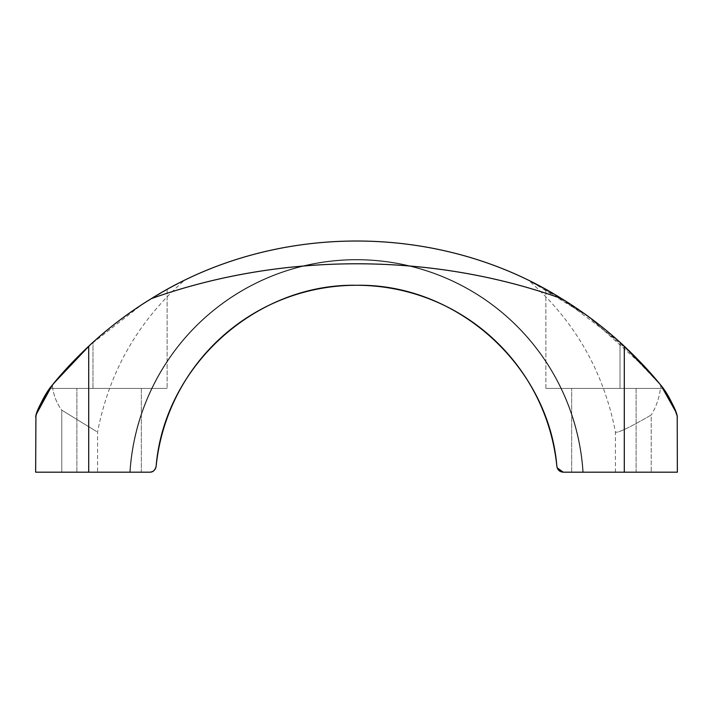 <?xml version="1.0" encoding="UTF-8"?>
<svg xmlns="http://www.w3.org/2000/svg" width="713" height="713" viewBox="0 0 713 713"><rect width="100%" height="100%" fill="white"/><g stroke="black" fill="none" stroke-linecap="round" stroke-linejoin="round"><path stroke-width="0.53" stroke-dasharray="3.56 2.67" d="M561.826 298.738L620.007 342.285C592.253 315.716 546.506 289.237 545.891 289.469C546.158 289.05 592.146 315.609 620.007 342.285L659.543 383.656C649.748 371.625 638.001 359.147 624.294 346.224C604.918 328.185 584.036 312.321 561.63 298.613C439.208 221.939 274.086 221.707 151.37 298.613C128.83 312.419 107.939 328.292 88.706 346.224L88.706 472.184L149.703 472.184C153.286 471.917 155.425 469.992 156.12 466.391C164.284 366.241 255.753 283.373 356.42 285.28C456.944 283.355 548.654 365.849 556.88 466.391C557.575 469.983 559.714 471.917 563.297 472.184L677.35 472.184L615.408 472.184L677.35 472.184L677.35 416.677L672.172 403.442M70.863 363.942L53.457 383.656L92.993 342.285L53.457 383.656C74.348 358.523 97.226 336.777 122.083 318.408C144.035 301.243 178.767 282.936 183.954 280.726C177.715 283.462 143.696 301.483 121.691 318.702C97.021 336.973 74.268 358.621 53.457 383.656L92.993 342.285C120.747 315.716 166.494 289.237 167.109 289.469C166.842 289.05 120.853 315.609 92.993 342.285C120.747 315.716 166.494 289.237 167.109 289.469C166.842 289.05 120.853 315.609 92.993 342.285L74.99 359.637M97.592 472.184L35.65 472.184L97.592 472.184L97.592 431.909C109.249 371.749 138.037 321.358 183.963 280.726L168.001 288.988L142.154 304.433L89.58 345.404M92.993 342.285C120.747 315.716 166.494 289.237 167.109 289.469C166.842 289.05 120.853 315.609 92.993 342.285C120.747 315.716 166.494 289.237 167.109 289.469C166.842 289.05 120.853 315.609 92.993 342.285L92.993 388.407L167.109 388.407L49.785 388.407L53.457 383.656L49.785 388.407L53.457 383.656L49.785 388.407L167.109 388.407L49.785 388.407L92.993 388.407L92.993 342.285M623.251 345.252L659.543 383.656L663.215 388.407L545.891 388.407L620.007 388.407L545.891 388.407L545.891 289.469L548.431 290.886M552.513 293.203L555.89 295.173M659.133 383.157L629.624 351.286M632.493 354.085L584.936 314.05L537.825 285.164M531.978 282.179L589.473 317.347L648.162 370.466M620.007 342.285L620.007 388.407L620.007 342.285C592.253 315.716 546.506 289.237 545.891 289.469C546.158 289.05 592.146 315.609 620.007 342.285C592.253 315.716 546.506 289.237 545.891 289.469C546.158 289.05 592.146 315.609 620.007 342.285L620.007 388.407L663.215 388.407L660.808 385.216C659.739 396.517 656.548 406.437 651.227 414.993C656.548 406.428 659.739 396.499 660.808 385.216L620.007 342.285L620.007 388.407L663.215 388.407L659.543 383.656L663.215 388.407L545.891 388.407L545.891 289.469M561.63 298.613C432.123 252.411 281.911 251.947 151.37 298.613M636.121 472.184L571.666 472.184L636.121 472.184L571.666 472.184L636.121 472.184L636.121 388.407L571.666 388.407L636.121 388.407L571.666 388.407L636.121 388.407L636.121 472.184M582.815 472.184L583.225 472.184A227.189 227.189 0 0 0 356.5 259.505A227.189 227.189 0 0 0 129.775 472.184L130.185 472.184A226.779 226.779 0 0 1 356.5 259.906A226.779 226.779 0 0 1 582.815 472.184L583.225 472.184A227.189 227.189 0 0 0 356.5 259.505A227.189 227.189 0 0 0 129.775 472.184L130.185 472.184A226.779 226.779 0 0 1 356.5 259.906A226.779 226.779 0 0 1 582.815 472.184M141.334 472.184L76.879 472.184L141.334 472.184L76.879 472.184L141.334 472.184L141.334 388.407L76.879 388.407L141.334 388.407L76.879 388.407L141.334 388.407L141.334 472.184M36.613 413.718L35.65 416.677L35.65 472.184L88.706 472.184M52.798 384.467L52.299 385.082M677.207 416.232L676.637 414.458M675.897 412.337L675.38 410.946M660.764 385.163L660.202 384.459M675.469 411.178L677.216 416.24M40.873 403.353L36.354 414.485M35.917 415.831L36.47 414.155M40.828 403.433L41.104 402.863M61.773 410.153C108.528 438.869 108.528 438.869 61.773 410.153C108.528 438.869 108.528 438.869 61.773 410.153C56.577 403.273 53.422 394.922 52.299 385.091C53.422 394.931 56.577 403.291 61.773 410.153L61.773 472.184L61.773 410.153M651.227 414.993C628.732 428.005 616.79 433.647 615.408 431.909C616.736 433.673 628.679 428.032 651.227 414.993C628.732 428.005 616.79 433.647 615.408 431.909C616.736 433.673 628.679 428.032 651.227 414.993L651.227 472.184L651.227 414.993M149.703 472.184C152.84 472.318 154.971 470.393 156.12 466.391A201.405 201.405 0 0 1 556.88 466.391C558.012 470.384 560.151 472.309 563.297 472.184M624.294 472.184L624.294 346.224M615.408 472.184L615.408 431.909C603.733 371.696 574.928 321.296 528.984 280.699M76.879 472.184L76.879 388.407L76.879 472.184M571.666 472.184L571.666 388.407L571.666 472.184M167.109 289.469L167.109 388.407L167.109 289.469"/><path stroke-width="1.07" d="M87.681 347.178L70.863 363.942M89.58 345.404L53.457 383.656C63.252 371.625 74.999 359.147 88.706 346.224C108.082 328.185 128.964 312.321 151.37 298.613C273.792 221.939 438.914 221.707 561.63 298.613C584.17 312.419 605.061 328.292 624.294 346.224C637.912 359.058 649.668 371.535 659.543 383.656L659.133 383.157M74.99 359.637L52.299 385.091C42.441 396.446 35.828 415.26 35.659 416.642C36.844 409.734 42.771 398.736 53.457 383.656L49.785 388.407L41.104 402.863M548.431 290.886L552.513 293.203M555.89 295.173L561.826 298.738M629.624 351.286L623.251 345.252M648.162 370.466L659.543 383.656L632.493 354.085M537.825 285.164L531.978 282.179M151.37 298.613C280.877 252.411 431.089 251.947 561.63 298.613M677.216 416.24L677.35 472.184L563.297 472.184C559.714 471.917 557.575 469.992 556.88 466.391C548.716 366.241 457.247 283.373 356.58 285.28C256.056 283.355 164.346 365.849 156.12 466.391C155.425 469.983 153.286 471.917 149.703 472.184L35.65 472.184L35.917 415.831M563.297 472.184L557.218 467.88M556.88 466.391A201.405 201.405 0 0 0 156.12 466.391C154.988 470.384 152.849 472.309 149.703 472.184M52.067 385.376L36.613 413.718M36.354 414.485L35.65 416.677M660.202 384.459L659.543 383.656C670.184 398.647 676.111 409.636 677.341 416.642C677.181 415.349 670.683 396.669 660.808 385.216L660.764 385.163M677.35 416.677L677.207 416.232M676.637 414.458L675.897 412.337M675.38 410.946L663.215 388.407L659.543 383.656M661.031 385.501L675.469 411.178M672.172 403.442L660.443 384.762M53.297 383.852L40.873 403.353M36.47 414.155L40.828 403.433M88.706 472.184L88.706 346.224M624.294 472.184L624.294 346.224"/></g></svg>

